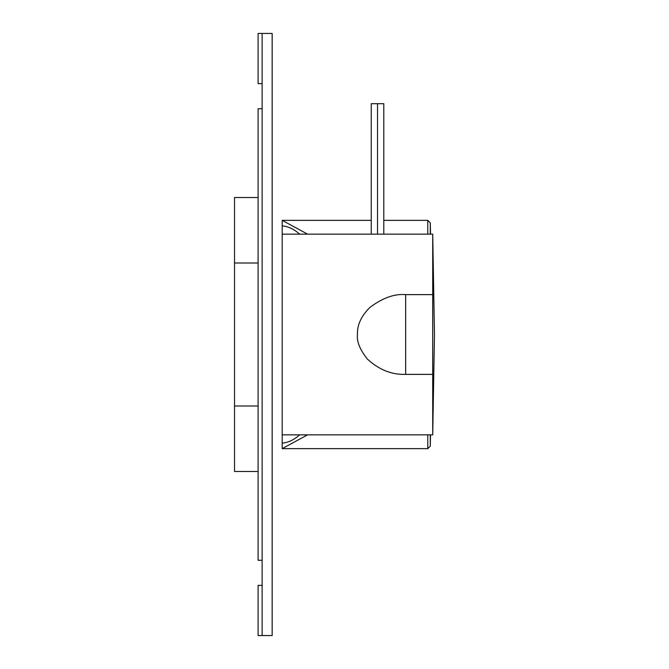 <?xml version="1.0" encoding="UTF-8"?>
<svg xmlns="http://www.w3.org/2000/svg" width="669" height="669" viewBox="0 0 669 669"><rect width="100%" height="100%" fill="white"/><g stroke="black" fill="none" stroke-linecap="round" stroke-linejoin="round"><path stroke-width="1" d="M299.662 234.15L299.403 233.933C293.85 229.057 288.113 226.373 282.193 225.871L282.193 448.648L427.759 448.648L427.759 434.85M307.564 234.15L282.193 220.352L371.253 220.352M383.797 220.352L427.759 220.352L427.759 234.15M430.267 234.15L430.267 222.802L430.518 234.15M427.759 448.648L430.267 446.198L430.518 434.85M282.193 448.648L307.564 434.85M282.193 220.352L282.193 234.15L432.718 234.15L432.718 294.619L405.648 294.619L405.648 374.381C391.674 374.857 378.905 369.731 367.323 359.002C359.897 349.594 356.61 341.424 357.455 334.5C357.095 324.975 361.26 315.944 369.957 307.389C382.626 297.897 394.526 293.641 405.648 294.619M405.648 374.381L432.718 374.381L432.718 434.85L282.193 434.85L282.193 443.129C288.113 442.627 293.85 439.943 299.403 435.067M383.797 234.15L383.797 103.695L371.253 103.695L371.253 234.15M377.525 103.695L377.525 234.15M262.123 33.45L262.123 635.55L272.158 635.55L272.158 33.45L258.109 33.45L258.109 83.625L262.123 83.625M258.109 471.478L234.526 471.478L234.526 197.522L258.109 197.522M258.109 108.713L258.109 560.288L262.123 560.288L262.123 108.713L258.109 108.713M262.123 585.375L258.109 585.375L258.109 635.55L262.123 635.55M432.718 374.381L432.718 294.619M430.267 446.198L430.267 434.85M430.267 222.802L427.759 220.352M258.109 405.999L234.526 405.999M258.109 263.001L234.526 263.001M432.718 434.85L434.474 334.5L432.718 234.15"/></g></svg>
